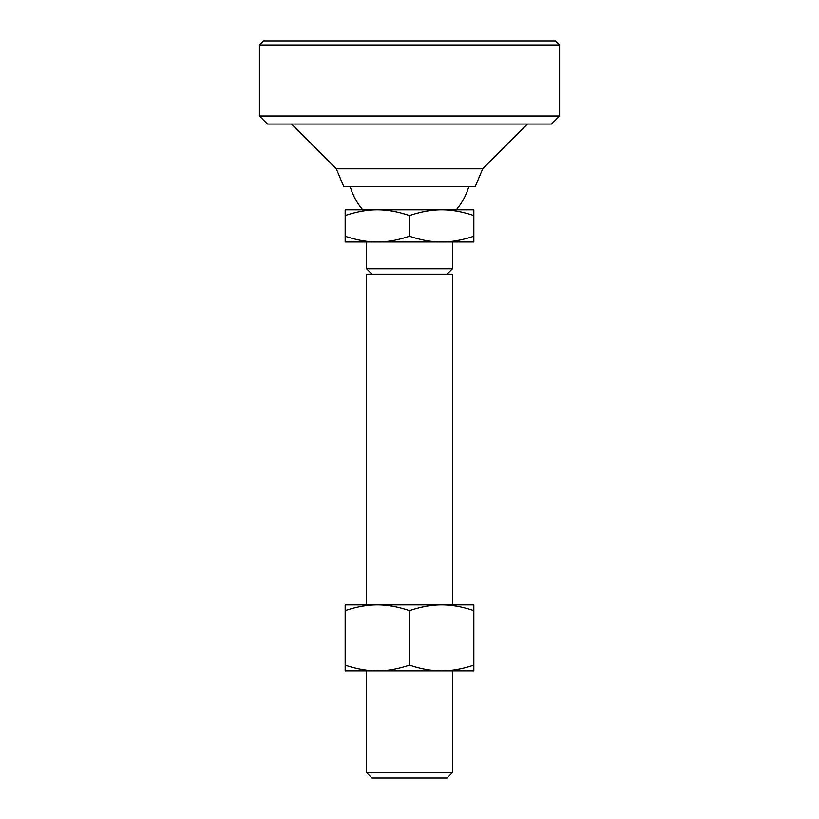 <?xml version="1.0" encoding="UTF-8"?>
<svg xmlns="http://www.w3.org/2000/svg" width="819" height="819" viewBox="0 0 819 819"><rect width="100%" height="100%" fill="white"/><g stroke="black" fill="none" stroke-linecap="round" stroke-linejoin="round"><path stroke-width="1.23" d="M336.322 168.806L482.678 168.806L475.174 186.763L343.826 186.763L336.322 168.806L291.564 124.038M527.436 124.038L482.678 168.806M371.98 778.05L366.615 772.686L452.385 772.686L447.02 778.05L371.98 778.05M366.615 241.974L366.615 268.786L452.385 268.786L452.385 241.974L441.666 241.974C431.726 242.014 421.007 240.1 409.5 236.23C397.993 240.1 387.274 242.014 377.334 241.974C367.403 242.014 356.674 240.1 345.168 236.23L345.168 215.561C356.674 211.691 367.403 209.777 377.334 209.818C387.274 209.777 397.993 211.691 409.5 215.561C421.007 211.691 431.726 209.777 441.666 209.818C451.597 209.777 462.325 211.691 473.832 215.561L473.832 209.818L345.168 209.818L345.168 215.561M441.666 209.818L456.234 209.818A61.65 61.65 0 0 0 468.714 186.763M350.286 186.763A61.65 61.65 0 0 0 362.766 209.818L377.334 209.818M452.385 604.903L452.385 274.14L366.615 274.14L366.615 604.903M377.334 670.833C367.403 670.874 356.674 668.959 345.168 665.089L345.168 670.833L473.832 670.833L473.832 665.089C462.325 668.959 451.597 670.874 441.666 670.833C431.726 670.874 421.007 668.959 409.5 665.089C397.993 668.959 387.274 670.874 377.334 670.833L366.615 670.833L366.615 772.686M452.385 772.686L452.385 670.833L441.666 670.833M473.832 236.23C462.325 240.1 451.597 242.014 441.666 241.974L473.832 241.974L473.832 215.561M409.5 236.23L409.5 215.561M345.168 236.23L345.168 241.974L441.666 241.974M473.832 665.089L473.832 604.903L441.666 604.903C451.597 604.862 462.325 606.777 473.832 610.646M409.5 610.646C421.007 606.777 431.726 604.862 441.666 604.903L377.334 604.903C387.274 604.862 397.993 606.777 409.5 610.646L409.5 665.089M345.168 610.646C356.674 606.777 367.403 604.862 377.334 604.903L345.168 604.903L345.168 665.089M559.602 44.973L559.602 116.001L259.398 116.001L259.398 44.973L559.602 44.973L555.579 40.95L263.421 40.95L259.398 44.973M559.602 116.001L551.556 124.038L267.444 124.038L259.398 116.001M447.02 274.14L452.385 268.786M371.98 274.14L366.615 268.786"/></g></svg>
